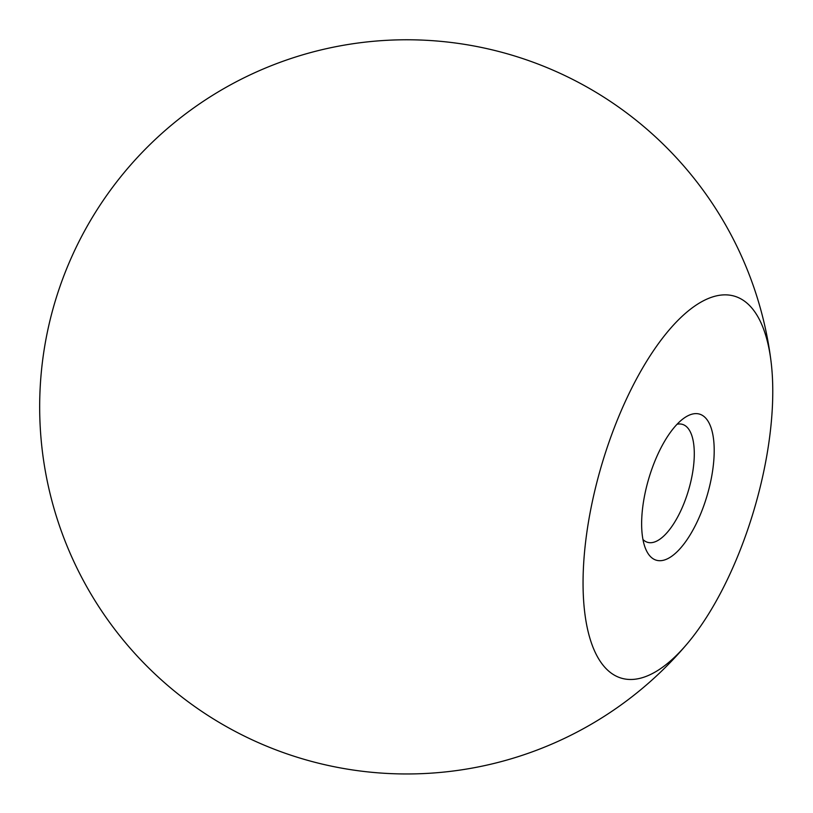 <?xml version="1.0" encoding="UTF-8"?>
<svg xmlns="http://www.w3.org/2000/svg" width="813" height="813" viewBox="0 0 813 813"><rect width="100%" height="100%" fill="white"/><g stroke="black" fill="none" stroke-linecap="round" stroke-linejoin="round"><path stroke-width="1.22" d="M677.077 424.244A61.493 24.522 -73.5 0 1 682.463 424.376A61.493 24.522 -73.5 0 1 692.727 471.947A61.493 24.522 -73.5 0 1 647.544 542.312A61.493 24.522 -73.5 0 1 642.951 539.486M689.607 414.986A76.178 30.376 -73.5 0 1 705.471 500.849A76.178 30.376 -73.5 0 1 645.776 549.192A76.178 30.376 -73.5 0 1 648.784 478.542A76.178 30.376 -73.5 0 1 684.729 417.638A76.178 30.376 -73.5 0 1 689.607 414.986M708.479 298.432A199.185 79.42 -73.5 0 1 770.998 361.114A199.185 79.42 -73.5 0 1 687.351 643.581A199.185 79.42 -73.5 0 1 583.673 563.297A199.185 79.42 -73.5 0 1 708.479 298.432M770.998 361.114A367.1 367.1 0 0 0 267.203 67.337A367.1 367.1 0 0 0 110.141 623.144A367.1 367.1 0 0 0 687.351 643.581"/></g></svg>
